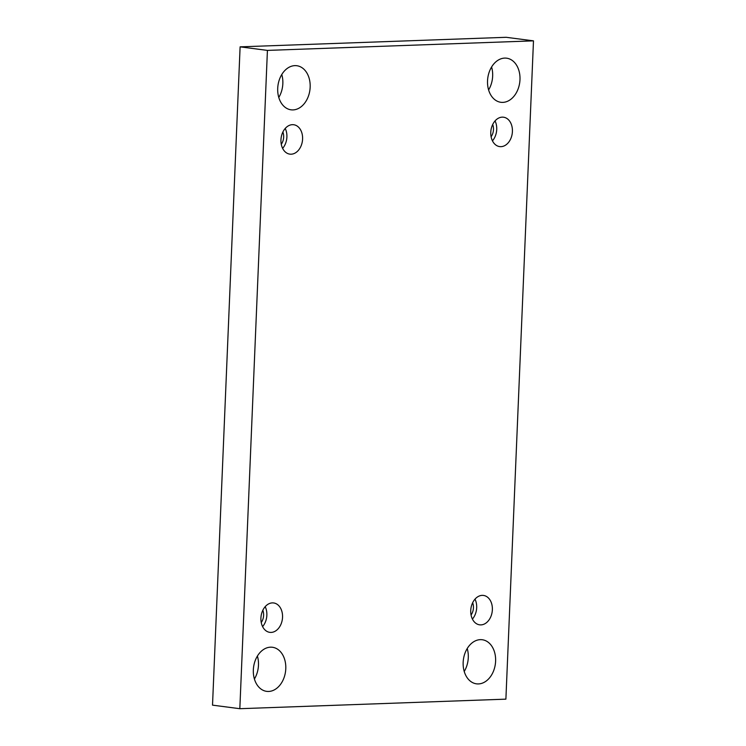 <?xml version="1.0" encoding="UTF-8"?>
<svg xmlns="http://www.w3.org/2000/svg" width="746" height="746" viewBox="0 0 746 746"><rect width="100%" height="100%" fill="white"/><g stroke="black" fill="none" stroke-linecap="round" stroke-linejoin="round"><path stroke-width="1.12" d="M533.483 40.853L506.17 37.3L240.109 46.849L212.517 705.147L239.83 708.7L505.891 699.151L533.483 40.853L267.422 50.402L240.109 46.849M254.414 679.009A22.24 16.132 97.4 0 0 257.398 656.07M278.78 97.465A22.24 16.132 97.4 0 0 281.774 74.525M464.226 671.475A22.24 16.132 97.4 0 0 467.22 648.535M488.602 89.93A22.24 16.132 97.4 0 0 491.586 66.991M267.422 50.402L239.83 708.7M268.635 691.458A22.24 16.132 97.4 0 0 285.699 670.067A22.24 16.132 97.4 0 0 272.43 647.267A22.24 16.132 97.4 0 0 253.565 667.232A22.24 16.132 97.4 0 0 266.695 691.365A22.24 16.132 97.4 0 0 268.635 691.458M293.01 109.914A22.24 16.132 97.4 0 0 310.075 88.522A22.24 16.132 97.4 0 0 296.805 65.723A22.24 16.132 97.4 0 0 277.941 85.687A22.24 16.132 97.4 0 0 291.071 109.821A22.24 16.132 97.4 0 0 293.01 109.914M478.456 683.923A22.24 16.132 97.4 0 0 495.521 662.541A22.24 16.132 97.4 0 0 482.252 639.742A22.24 16.132 97.4 0 0 463.387 659.706A22.24 16.132 97.4 0 0 476.517 683.84A22.24 16.132 97.4 0 0 478.456 683.923M502.832 102.379A22.24 16.132 97.4 0 0 519.897 80.997A22.24 16.132 97.4 0 0 506.627 58.188A22.24 16.132 97.4 0 0 487.763 78.162A22.24 16.132 97.4 0 0 500.883 102.295A22.24 16.132 97.4 0 0 502.832 102.379M490.775 132.294A14.827 10.752 -82.6 0 1 503.503 117.206A14.827 10.752 -82.6 0 1 512.26 133.292A14.827 10.752 -82.6 0 1 499.68 146.598A14.827 10.752 -82.6 0 1 490.775 132.294M470.735 610.517A14.827 10.752 -82.6 0 1 483.464 595.429A14.827 10.752 -82.6 0 1 492.211 611.515A14.827 10.752 -82.6 0 1 479.631 624.831A14.827 10.752 -82.6 0 1 470.735 610.517M260.913 618.042A14.827 10.752 -82.6 0 1 273.642 602.955A14.827 10.752 -82.6 0 1 282.389 619.04A14.827 10.752 -82.6 0 1 269.819 632.356A14.827 10.752 -82.6 0 1 260.913 618.042M280.953 139.819A14.827 10.752 -82.6 0 1 293.682 124.731A14.827 10.752 -82.6 0 1 302.438 140.817A14.827 10.752 -82.6 0 1 289.858 154.133A14.827 10.752 -82.6 0 1 280.953 139.819M282.883 132.033A10.379 7.525 -82.6 0 1 281.279 144.304M282.631 148.37A14.827 10.752 97.4 0 0 285.224 128.452M262.834 610.256A10.379 7.525 -82.6 0 1 261.24 622.528M262.592 626.593A14.827 10.752 97.4 0 0 265.184 606.675M472.656 602.731A10.379 7.525 -82.6 0 1 471.062 615.002M472.414 619.068A14.827 10.752 97.4 0 0 475.006 599.15M492.696 124.507A10.379 7.525 -82.6 0 1 491.101 136.77M492.453 140.845A14.827 10.752 97.4 0 0 495.046 120.917"/></g></svg>
